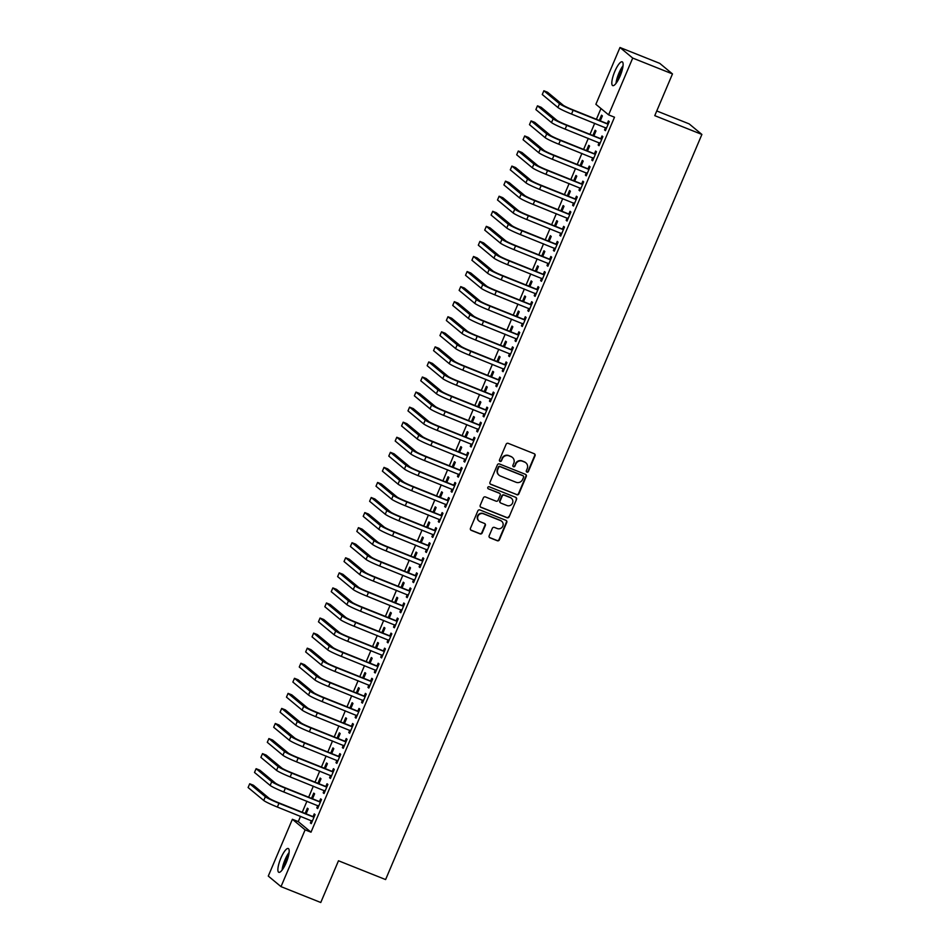 <?xml version="1.0" encoding="UTF-8"?>
<svg xmlns="http://www.w3.org/2000/svg" width="950" height="950" viewBox="0 0 950 950"><rect width="100%" height="100%" fill="white"/><g stroke="black" fill="none" stroke-linecap="round" stroke-linejoin="round"><path stroke-width="1.43" d="M526.929 472.114A1.128 1.081 129.7 0 0 528.378 471.485L535.04 455.774A1.615 1.556 129.7 0 0 534.232 453.72L508.202 443.341A1.615 1.556 129.7 0 0 506.136 444.244L499.463 459.954A1.128 1.081 129.7 0 0 500.032 461.391A1.128 1.081 129.7 0 0 501.493 460.762L502.348 458.719A5.154 4.964 129.7 0 1 508.986 455.834L511.159 456.701A5.154 4.964 129.7 0 1 513.772 463.279L512.905 465.31A1.128 1.081 129.7 0 0 513.487 466.747A1.128 1.081 129.7 0 0 514.936 466.117L515.791 464.087A5.154 4.964 129.7 0 1 522.429 461.201L524.602 462.068A5.154 4.964 129.7 0 1 527.214 468.647L526.347 470.678A1.128 1.081 129.7 0 0 526.929 472.114M526.49 471.782A1.128 1.081 129.7 0 0 528.034 471.2L534.707 455.489A1.615 1.556 129.7 0 0 534.446 453.827M499.605 461.059A1.128 1.081 129.7 0 0 501.149 460.477L502.348 458.719M513.048 466.426A1.128 1.081 129.7 0 0 514.591 465.832L515.791 464.087M280.844 858.194A12.813 3.325 111.7 0 1 288.277 848.516A12.813 3.325 111.7 0 1 286.211 862.648A12.813 3.325 111.7 0 1 278.789 872.314A12.813 3.325 111.7 0 1 280.844 858.194M614.781 71.499A12.813 3.325 111.7 0 1 622.203 61.821A12.813 3.325 111.7 0 1 620.148 75.953A12.813 3.325 111.7 0 1 612.714 85.619A12.813 3.325 111.7 0 1 614.781 71.499M489.167 535.776A1.615 1.556 129.7 0 0 489.986 537.831L497.289 540.74A1.615 1.556 129.7 0 0 499.367 539.837L506.766 522.393A1.615 1.556 129.7 0 0 505.946 520.339L479.928 509.96A1.615 1.556 129.7 0 0 477.862 510.851L470.452 528.307A1.615 1.556 129.7 0 0 471.271 530.361L480.082 533.876A1.615 1.556 129.7 0 0 482.161 532.974L485.331 525.504A1.615 1.556 129.7 0 0 484.512 523.45L480.142 521.704A4.311 4.144 129.7 0 1 478.242 515.636A4.311 4.144 129.7 0 1 483.503 513.796L500.626 520.636A4.311 4.144 129.7 0 1 502.514 526.704A4.311 4.144 129.7 0 1 497.266 528.544L494.416 527.404A1.615 1.556 129.7 0 0 492.338 528.307L489.167 535.776M300.544 816.288L298.276 821.631L311.006 832.188L614.496 117.206L608.606 114.855L595.876 104.298L619.982 47.5L632.712 58.069L608.606 114.855M311.006 832.188L305.116 829.849L281.01 886.635L268.28 876.078L292.386 819.28L305.116 829.849M619.982 47.5L659.751 63.365L672.481 73.922L654.764 115.651L701.896 134.449L385.605 879.569L338.485 860.771L320.767 902.5L281.01 886.635M672.481 73.922L632.712 58.069M516.812 494.748A1.615 1.556 129.7 0 0 518.878 493.846L526.288 476.401A1.615 1.556 129.7 0 0 525.469 474.347L499.451 463.968A1.615 1.556 129.7 0 0 497.372 464.871L489.974 482.315A1.615 1.556 129.7 0 0 490.794 484.369L516.467 494.463A1.615 1.556 129.7 0 0 518.534 493.561L525.944 476.116A1.615 1.556 129.7 0 0 525.694 474.454M516.527 499.391L509.117 516.847A1.615 1.556 129.7 0 1 507.051 517.75L481.032 507.371A1.615 1.556 129.7 0 1 480.213 505.317L483.384 497.848A1.615 1.556 129.7 0 1 485.45 496.945L496.007 501.149A1.615 1.556 129.7 0 0 498.085 500.246L500.187 495.294A1.615 1.556 129.7 0 0 499.367 493.24L488.383 488.858A1.128 1.081 129.7 0 1 487.884 487.267A1.128 1.081 129.7 0 1 489.262 486.792L515.707 497.337A1.615 1.556 129.7 0 1 516.527 499.391L509.117 516.847M701.896 134.449L689.166 123.892L656.759 110.96M317.775 805.553L316.789 807.868L317.656 808.581L321.492 799.544L320.637 798.831L319.592 801.278M312.55 798.689L314.604 793.832L313.749 793.119L311.553 798.285M330.564 775.414L329.579 777.741L330.446 778.454L334.281 769.417L333.426 768.693L332.381 771.139M325.339 768.562L327.394 763.705L326.539 762.992L324.342 768.158M343.354 745.287L342.368 747.602L343.235 748.315L347.071 739.278L346.216 738.566L345.171 741.012M338.129 738.423L340.183 733.566L339.328 732.854L337.131 738.031M356.143 715.16L355.157 717.476L356.024 718.188L359.86 709.151L359.005 708.439L357.96 710.885M350.918 708.296L352.973 703.439L352.117 702.727L349.921 707.904M368.933 685.033L367.947 687.349L368.814 688.061L372.649 679.024L371.794 678.312L370.749 680.758M363.707 678.169L365.762 673.312L364.907 672.6L362.71 677.766M381.722 654.894L380.736 657.222L381.603 657.934L385.439 648.898L384.584 648.173L383.539 650.619M376.497 648.043L378.551 643.186L377.696 642.473L375.499 647.639M394.511 624.768L393.526 627.083L394.392 627.796L398.228 618.759L397.373 618.046L396.328 620.492M389.286 617.904L391.341 613.047L390.486 612.334L388.289 617.512M407.301 594.641L406.315 596.956L407.182 597.669L411.017 588.632L410.162 587.919L409.117 590.366M402.076 587.777L404.13 582.92L403.275 582.207L401.078 587.385M420.09 564.502L419.104 566.829L419.971 567.542L423.807 558.505L422.952 557.793L421.907 560.239M414.865 557.65L416.931 552.793L416.064 552.081L413.867 557.246M432.879 534.375L431.894 536.702L432.761 537.415L436.596 528.366L435.741 527.654L434.696 530.1M427.654 527.511L429.721 522.666L428.854 521.954L426.657 527.119M445.669 504.248L444.683 506.564L445.55 507.276L449.386 498.239L448.531 497.527L447.486 499.973M440.444 497.384L442.51 492.527L441.643 491.815L439.446 496.992M458.458 474.121L457.473 476.437L458.339 477.149L462.175 468.113L461.32 467.4L460.275 469.846M453.233 467.258L455.299 462.401L454.433 461.688L452.236 466.866M471.247 443.983L470.262 446.31L471.129 447.022L474.964 437.986L474.109 437.273L473.064 439.707M466.022 437.131L468.089 432.274L467.222 431.561L465.025 436.727M484.037 413.856L483.051 416.171L483.918 416.896L487.754 407.847L486.899 407.134L485.854 409.581M478.812 406.992L480.878 402.147L480.011 401.423L477.814 406.6M496.826 383.729L495.841 386.044L496.707 386.757L500.543 377.72L499.688 377.008L498.643 379.454M491.601 376.865L493.668 372.008L492.801 371.296L490.604 376.473M509.616 353.602L508.63 355.918L509.497 356.63L513.332 347.593L512.477 346.881L511.433 349.327M504.391 346.738L506.457 341.881L505.59 341.169L503.393 346.334M522.405 323.463L521.419 325.791L522.286 326.503L526.122 317.466L525.267 316.742L524.222 319.188M517.18 316.611L519.246 311.754L518.379 311.042L516.183 316.207M535.194 293.336L534.221 295.652L535.076 296.364L538.911 287.327L538.056 286.615L537.011 289.061M529.969 286.473L532.036 281.616L531.169 280.903L528.972 286.081M547.984 263.209L547.01 265.525L547.865 266.238L551.701 257.201L550.846 256.488L549.801 258.934M542.759 256.346L544.825 251.489L543.958 250.776L541.761 255.954M560.773 233.083L559.799 235.398L560.654 236.111L564.49 227.074L563.635 226.361L562.59 228.808M555.548 226.219L557.614 221.362L556.747 220.649L554.551 225.815M573.562 202.944L572.589 205.271L573.444 205.984L577.279 196.947L576.424 196.223L575.379 198.669M568.337 196.092L570.404 191.235L569.537 190.523L567.34 195.688M586.352 172.817L585.378 175.132L586.233 175.845L590.069 166.808L589.214 166.096L588.169 168.542M581.127 165.953L583.193 161.096L582.326 160.384L580.129 165.561M599.141 142.69L598.168 145.006L599.023 145.718L602.858 136.681L602.003 135.969L600.958 138.415M593.916 135.826L595.982 130.969L595.116 130.257L592.919 135.434M600.97 108.526L596.434 119.213M594.7 123.298L590.033 134.282M588.299 138.368L583.644 149.34M581.911 153.425L577.244 164.409M575.51 168.494L570.855 179.479M569.121 183.552L564.454 194.536M562.721 198.621L558.066 209.606M556.332 213.691L551.665 224.663M549.931 228.748L545.276 239.732M543.543 243.817L538.876 254.802M537.142 258.887L532.487 269.859M530.753 273.944L526.086 284.929M524.352 289.014L519.697 299.998M517.964 304.071L513.297 315.056M511.563 319.141L506.908 330.125M505.174 334.21L500.508 345.194M498.774 349.267L494.119 360.252M492.385 364.337L487.718 375.321M485.984 379.406L481.329 390.379M479.596 394.464L474.929 405.448M473.195 409.533L468.54 420.517M466.806 424.603L462.139 435.575M460.406 439.66L455.751 450.644M454.017 454.729L449.35 465.714M447.616 469.787L442.961 480.771M441.228 484.856L436.561 495.841M434.827 499.926L430.172 510.91M428.438 514.983L423.771 525.967M422.037 530.053L417.383 541.037M415.649 545.122L410.982 556.094M409.248 560.179L404.593 571.164M402.859 575.249L398.192 586.233M396.459 590.318L391.804 601.291M390.07 605.376L385.403 616.36M383.669 620.445L379.014 631.429M377.281 635.502L372.614 646.487M370.88 650.572L366.225 661.556M364.491 665.641L359.824 676.614M358.091 680.699L353.436 691.683M351.702 695.768L347.035 706.752M345.301 710.837L340.646 721.81M338.912 725.895L334.246 736.879M332.512 740.964L327.857 751.949M326.123 756.022L321.456 767.006M319.723 771.091L315.067 782.076M313.334 786.161L308.667 797.145M306.933 801.218L302.278 812.203M600.317 120.757L602.371 115.912L601.516 115.188L599.319 120.365M605.542 127.621L604.556 129.936L605.411 130.661L609.259 121.612L608.392 120.899L607.359 123.346M587.528 150.896L589.582 146.039L588.727 145.326L586.53 150.492M592.753 157.748L591.767 160.075L592.622 160.787L596.469 151.751L595.602 151.038L594.569 153.473M574.738 181.023L576.793 176.166L575.938 175.453L573.741 180.619M579.963 187.886L578.977 190.202L579.832 190.914L583.68 181.877L582.813 181.165L581.78 183.611M561.949 211.149L564.003 206.292L563.148 205.58L560.951 210.757M567.174 218.013L566.188 220.329L567.043 221.041L570.891 212.004L570.024 211.292L568.991 213.738M549.159 241.276L551.214 236.431L550.359 235.707L548.162 240.884M554.384 248.14L553.399 250.456L554.254 251.18L558.101 242.131L557.234 241.419L556.201 243.865M536.37 271.415L538.424 266.558L537.569 265.846L535.372 271.011M541.595 278.267L540.609 280.594L541.464 281.307L545.312 272.27L544.445 271.558L543.412 273.992M523.581 301.542L525.635 296.685L524.78 295.973L522.583 301.15M528.806 308.406L527.82 310.721L528.675 311.434L532.523 302.397L531.656 301.684L530.622 304.131M510.791 331.669L512.846 326.812L511.991 326.099L509.794 331.277M516.016 338.532L515.031 340.848L515.886 341.561L519.733 332.524L518.866 331.811L517.833 334.258M498.002 361.796L500.056 356.951L499.201 356.238L497.004 361.404M503.227 368.659L502.241 370.987L503.096 371.699L506.944 362.651L506.077 361.938L505.044 364.384M485.201 391.934L487.267 387.077L486.412 386.365L484.215 391.531M490.438 398.786L489.452 401.114L490.307 401.826L494.154 392.789L493.287 392.077L492.254 394.523M472.411 422.061L474.478 417.204L473.622 416.492L471.426 421.669M477.648 428.925L476.662 431.241L477.517 431.953L481.365 422.916L480.498 422.204L479.465 424.65M459.622 452.188L461.688 447.331L460.833 446.619L458.636 451.796M464.859 459.052L463.873 461.367L464.728 462.08L468.576 453.043L467.709 452.331L466.676 454.777M446.832 482.327L448.899 477.47L448.044 476.758L445.847 481.923M452.069 489.179L451.084 491.506L451.939 492.219L455.786 483.182L454.919 482.457L453.886 484.904M434.043 512.454L436.109 507.597L435.254 506.884L433.058 512.05M439.28 519.317L438.294 521.633L439.149 522.346L442.985 513.309L442.13 512.596L441.097 515.043M421.254 542.581L423.32 537.724L422.465 537.011L420.268 542.189M426.491 549.444L425.505 551.76L426.36 552.472L430.196 543.436L429.341 542.723L428.308 545.169M408.464 572.707L410.531 567.862L409.676 567.138L407.479 572.316M413.701 579.571L412.716 581.887L413.571 582.611L417.406 573.562L416.551 572.85L415.518 575.296M395.675 602.846L397.741 597.989L396.886 597.277L394.689 602.442M400.912 609.698L399.926 612.026L400.781 612.738L404.617 603.701L403.762 602.989L402.729 605.423M382.886 632.973L384.952 628.116L384.097 627.404L381.9 632.569M388.122 639.837L387.137 642.153L387.992 642.865L391.827 633.828L390.973 633.116L389.939 635.562M370.096 663.1L372.162 658.243L371.308 657.531L369.111 662.708M375.333 669.964L374.348 672.279L375.202 672.992L379.038 663.955L378.183 663.242L377.15 665.689M357.307 693.227L359.373 688.382L358.518 687.658L356.321 692.835M362.544 700.091L361.558 702.406L362.413 703.131L366.249 694.082L365.394 693.369L364.361 695.816M344.517 723.366L346.584 718.509L345.729 717.796L343.532 722.962M349.754 730.217L348.769 732.545L349.624 733.258L353.459 724.221L352.604 723.508L351.571 725.943M331.728 753.492L333.794 748.636L332.939 747.923L330.742 753.101M336.965 760.356L335.979 762.672L336.834 763.384L340.67 754.347L339.815 753.635L338.782 756.081M318.939 783.619L321.005 778.762L320.15 778.05L317.953 783.227M324.176 790.483L323.19 792.799L324.045 793.511L327.881 784.474L327.026 783.762L325.992 786.208M306.149 813.746L308.216 808.901L307.361 808.189L305.164 813.354M311.386 820.61L310.401 822.938L311.256 823.65L315.091 814.601L314.236 813.889L313.203 816.335M298.276 821.631L292.386 819.28M604.556 129.936L605.554 130.34M598.168 145.006L599.153 145.398M591.767 160.075L592.764 160.467M585.378 175.132L586.364 175.536M578.977 190.202L579.975 190.594M572.589 205.271L573.574 205.663M566.188 220.329L567.186 220.732M559.799 235.398L560.785 235.79M553.399 250.456L554.396 250.859M547.01 265.525L547.996 265.929M540.609 280.594L541.607 280.986M534.221 295.652L535.206 296.056M527.82 310.721L528.817 311.113M521.419 325.791L522.417 326.183M515.031 340.848L516.028 341.252M508.63 355.918L509.628 356.309M502.241 370.987L503.239 371.379M495.841 386.044L496.838 386.448M489.452 401.114L490.449 401.506M483.051 416.171L484.049 416.575M476.662 431.241L477.66 431.633M470.262 446.31L471.259 446.702M463.873 461.367L464.871 461.771M457.473 476.437L458.47 476.829M451.084 491.506L452.081 491.898M444.683 506.564L445.681 506.968M438.294 521.633L439.292 522.025M431.894 536.702L432.891 537.094M425.505 551.76L426.503 552.164M419.104 566.829L420.102 567.221M412.716 581.887L413.713 582.291M406.315 596.956L407.312 597.348M399.926 612.026L400.924 612.418M393.526 627.083L394.523 627.487M387.137 642.153L388.134 642.544M380.736 657.222L381.734 657.614M374.348 672.279L375.345 672.683M367.947 687.349L368.944 687.741M361.558 702.406L362.556 702.81M355.157 717.476L356.155 717.879M348.769 732.545L349.766 732.937M342.368 747.602L343.366 748.006M335.979 762.672L336.977 763.064M329.579 777.741L330.576 778.133M323.19 792.799L324.188 793.203M316.789 807.868L317.787 808.26M310.401 822.938L311.398 823.329M525.706 462.686A5.154 4.964 129.7 0 0 524.258 461.783L524.602 462.068M515.446 463.802A5.154 4.964 129.7 0 1 522.084 460.916L524.258 461.783M512.264 457.33A5.154 4.964 129.7 0 0 510.815 456.416L511.159 456.701M502.004 458.434A5.154 4.964 129.7 0 1 508.642 455.549L510.815 456.416M490.224 483.978A1.615 1.556 129.7 0 0 490.449 484.084L516.467 494.463M523.581 477.221A1.128 1.081 129.7 0 0 522.999 475.784L500.163 466.676A1.128 1.081 129.7 0 0 498.714 467.305L497.8 469.442A5.154 4.964 129.7 0 0 500.424 476.021L516.028 482.256A5.154 4.964 129.7 0 0 522.666 479.358L523.581 477.221M498.964 475.119A5.154 4.964 129.7 0 1 497.456 469.157L498.37 467.02A1.128 1.081 129.7 0 1 499.819 466.379L522.654 475.499M480.463 506.968A1.615 1.556 129.7 0 0 480.688 507.086L506.706 517.465A1.615 1.556 129.7 0 0 508.772 516.562M499.581 493.347A1.615 1.556 129.7 0 0 499.023 492.955L488.383 488.858M506.956 505.519A4.311 4.144 129.7 0 0 511.385 498.239A4.311 4.144 129.7 0 0 510.316 497.61L504.284 495.199A1.615 1.556 129.7 0 0 502.206 496.102L500.104 501.054A1.615 1.556 129.7 0 0 500.923 503.108L506.956 505.519M511.219 498.109A4.311 4.144 129.7 0 0 509.972 497.325L510.316 497.61M500.353 502.716A1.615 1.556 129.7 0 1 499.759 500.769L501.861 495.817A1.615 1.556 129.7 0 1 503.939 494.914L509.972 497.325M516.183 499.106A1.615 1.556 129.7 0 0 515.933 497.444M501.529 521.134A4.311 4.144 129.7 0 0 500.282 520.351L500.626 520.636M478.895 520.921A4.311 4.144 129.7 0 1 483.158 513.511L500.282 520.351M470.701 529.969A1.615 1.556 129.7 0 0 470.927 530.076L479.738 533.591A1.615 1.556 129.7 0 0 481.816 532.689L484.987 525.219A1.615 1.556 129.7 0 0 484.726 523.557M489.428 537.439A1.615 1.556 129.7 0 0 489.642 537.546L496.945 540.455A1.615 1.556 129.7 0 0 499.023 539.553L506.421 522.108A1.615 1.556 129.7 0 0 506.172 520.446M608.214 124.058L572.268 109.571A8.206 0.665 -157 0 1 563.184 105.212L547.544 92.233L543.863 90.761L559.503 103.74A12.314 0.997 23 0 0 573.123 110.283L607.668 124.07M543.863 90.761L542.272 94.537L557.899 107.504A12.314 0.997 23 0 0 571.532 114.059L606.456 128.214M606.812 123.357L608.523 123.334M601.825 139.127L565.879 124.64A8.206 0.665 -157 0 1 556.795 120.27L541.156 107.302L537.474 105.83L553.114 118.809A12.314 0.997 23 0 0 566.734 125.353L601.279 139.127M537.474 105.83L535.871 109.594L551.511 122.574A12.314 0.997 23 0 0 565.131 129.117L600.056 143.272M600.412 138.415L602.134 138.403M595.424 154.197L559.479 139.709A8.206 0.665 -157 0 1 550.394 135.339L534.755 122.36L531.074 120.899L546.713 133.867A12.314 0.997 23 0 0 560.334 140.422L594.878 154.197M531.074 120.899L529.482 124.664L545.11 137.643A12.314 0.997 23 0 0 558.742 144.186L593.667 158.341M594.023 153.484L595.733 153.461M616.74 82.377A11.079 2.886 111.7 0 1 622.891 66.939M622.321 69.635A10.26 2.672 -68.3 0 0 618.177 80.026M623.057 65.74A12.73 3.313 -68.3 0 0 616.016 83.362M282.803 869.072A11.079 2.886 111.7 0 1 288.966 853.634M288.384 856.33A10.26 2.672 -68.3 0 0 284.24 866.721M289.121 852.435A12.73 3.313 -68.3 0 0 282.091 870.057M589.036 169.254L553.09 154.767A8.206 0.665 -157 0 1 544.006 150.409L528.366 137.429L524.685 135.957L540.324 148.936A12.314 0.997 23 0 0 553.945 155.479L588.489 169.266M524.685 135.957L523.082 139.733L538.721 152.701A12.314 0.997 23 0 0 552.342 159.256L587.266 173.411M587.622 168.554L589.344 168.53M582.635 184.324L546.689 169.836A8.206 0.665 -157 0 1 537.605 165.466L521.966 152.499L518.284 151.026L533.924 164.006A12.314 0.997 23 0 0 547.544 170.549L582.089 184.324M518.284 151.026L516.693 154.791L532.321 167.77A12.314 0.997 23 0 0 545.953 174.313L580.878 188.468M581.234 183.611L582.944 183.588M576.246 199.381L540.301 184.906A8.206 0.665 -157 0 1 531.216 180.536L515.577 167.556L511.896 166.096L527.535 179.063A12.314 0.997 23 0 0 541.156 185.618L575.7 199.393M511.896 166.096L510.293 169.86L525.932 182.828A12.314 0.997 23 0 0 539.553 189.382L574.477 203.537M574.833 198.681L576.555 198.657M569.846 214.451L533.9 199.963A8.206 0.665 -157 0 1 524.816 195.605L509.176 182.626L505.495 181.153L521.134 194.132A12.314 0.997 23 0 0 534.755 200.676L569.299 214.463M505.495 181.153L503.904 184.917L519.531 197.897A12.314 0.997 23 0 0 533.164 204.44L568.088 218.595M568.444 213.75L570.154 213.726M563.457 229.52L527.499 215.033A8.206 0.665 -157 0 1 518.427 210.662L502.787 197.695L499.106 196.223L514.746 209.202A12.314 0.997 23 0 0 528.366 215.745L562.911 229.52M499.106 196.223L497.503 199.987L513.143 212.966A12.314 0.997 23 0 0 526.763 219.509L561.688 233.664M562.044 228.808L563.766 228.784M557.056 244.578L521.111 230.09A8.206 0.665 -157 0 1 512.026 225.732L496.387 212.752L492.706 211.292L508.345 224.259A12.314 0.997 23 0 0 521.966 230.814L556.51 244.589M492.706 211.292L491.103 215.056L506.742 228.024A12.314 0.997 23 0 0 520.374 234.579L555.299 248.734M555.655 243.877L557.365 243.853M550.668 259.647L514.71 245.159A8.206 0.665 -157 0 1 505.637 240.801L489.998 227.822L486.317 226.349L501.944 239.329A12.314 0.997 23 0 0 515.577 245.872L550.121 259.659M486.317 226.349L484.714 230.114L500.353 243.093A12.314 0.997 23 0 0 513.974 249.636L548.898 263.791M549.254 258.934L550.976 258.923M544.267 274.716L508.321 260.229A8.206 0.665 -157 0 1 499.237 255.859L483.598 242.879L479.916 241.419L495.556 254.386A12.314 0.997 23 0 0 509.176 260.941L543.721 274.716M479.916 241.419L478.313 245.183L493.952 258.163A12.314 0.997 23 0 0 507.585 264.706L542.509 278.861M542.866 274.004L544.576 273.98M537.878 289.774L501.921 275.286A8.206 0.665 -157 0 1 492.848 270.928L477.209 257.949L473.527 256.476L489.155 269.456A12.314 0.997 23 0 0 502.787 275.999L537.332 289.786M473.527 256.476L471.924 260.252L487.564 273.22A12.314 0.997 23 0 0 501.184 279.775L536.109 293.93M536.465 289.073L538.187 289.049M531.477 304.843L495.532 290.356A8.206 0.665 -157 0 1 486.447 285.986L470.808 273.018L467.127 271.546L482.766 284.525A12.314 0.997 23 0 0 496.387 291.068L530.931 304.843M467.127 271.546L465.524 275.31L481.163 288.289A12.314 0.997 23 0 0 494.796 294.832L529.72 308.988M530.076 304.131L531.786 304.119M525.089 319.901L489.131 305.425A8.206 0.665 -157 0 1 480.059 301.055L464.419 288.076L460.738 286.615L476.366 299.582A12.314 0.997 23 0 0 489.998 306.137L524.543 319.912M460.738 286.615L459.135 290.379L474.774 303.359A12.314 0.997 23 0 0 488.395 309.902L523.319 324.057M523.676 319.2L525.398 319.176M518.688 334.97L482.742 320.483A8.206 0.665 -157 0 1 473.658 316.124L458.019 303.145L454.338 301.673L469.977 314.652A12.314 0.997 23 0 0 483.598 321.195L518.142 334.982M454.338 301.673L452.734 305.449L468.374 318.416A12.314 0.997 23 0 0 482.006 324.959L516.931 339.114M517.287 334.269L518.997 334.246M512.299 350.039L476.342 335.552A8.206 0.665 -157 0 1 467.269 331.182L451.63 318.214L447.949 316.742L463.576 329.721A12.314 0.997 23 0 0 477.209 336.264L511.753 350.039M447.949 316.742L446.346 320.506L461.985 333.486A12.314 0.997 23 0 0 475.606 340.029L510.53 354.184M510.886 349.327L512.608 349.303M505.899 365.097L469.953 350.609A8.206 0.665 -157 0 1 460.869 346.251L445.229 333.272L441.548 331.811L457.188 344.779A12.314 0.997 23 0 0 470.808 351.334L505.353 365.109M441.548 331.811L439.945 335.576L455.584 348.543A12.314 0.997 23 0 0 469.217 355.098L504.141 369.253M504.497 364.396L506.207 364.372M499.51 380.166L463.553 365.679A8.206 0.665 -157 0 1 454.48 361.321L438.841 348.341L435.159 346.869L450.787 359.848A12.314 0.997 23 0 0 464.419 366.391L498.964 380.178M435.159 346.869L433.556 350.633L449.196 363.613A12.314 0.997 23 0 0 462.816 370.156L497.741 384.311M498.097 379.454L499.819 379.442M493.109 395.236L457.164 380.748A8.206 0.665 -157 0 1 448.079 376.378L432.44 363.411L428.759 361.938L444.398 374.918A12.314 0.997 23 0 0 458.019 381.461L492.563 395.236M428.759 361.938L427.156 365.702L442.795 378.682A12.314 0.997 23 0 0 456.428 385.225L491.352 399.38M491.708 394.523L493.418 394.499M486.721 410.293L450.763 395.806A8.206 0.665 -157 0 1 441.691 391.447L426.051 378.468L422.37 377.008L437.997 389.975A12.314 0.997 23 0 0 451.63 396.518L486.174 410.305M422.37 377.008L420.767 380.772L436.406 393.739A12.314 0.997 23 0 0 450.027 400.294L484.951 414.449M485.308 409.593L487.029 409.569M480.32 425.363L444.374 410.875A8.206 0.665 -157 0 1 435.29 406.505L419.651 393.537L415.969 392.065L431.609 405.044A12.314 0.997 23 0 0 445.229 411.588L479.774 425.363M415.969 392.065L414.366 395.829L430.006 408.809A12.314 0.997 23 0 0 443.638 415.352L478.562 429.507M478.919 424.65L480.629 424.638M473.931 440.432L437.974 425.944A8.206 0.665 -157 0 1 428.901 421.574L413.262 408.595L409.581 407.134L425.208 420.102A12.314 0.997 23 0 0 438.841 426.657L473.385 440.432M409.581 407.134L407.978 410.899L423.617 423.878A12.314 0.997 23 0 0 437.238 430.421L472.162 444.576M472.518 439.719L474.24 439.696M467.531 455.489L431.585 441.002A8.206 0.665 -157 0 1 422.501 436.644L406.861 423.664L403.18 422.192L418.819 435.171A12.314 0.997 23 0 0 432.44 441.714L466.984 455.501M403.18 422.192L401.577 425.968L417.216 438.936A12.314 0.997 23 0 0 430.849 445.491L465.773 459.646M466.129 454.789L467.839 454.765M461.142 470.559L425.184 456.071A8.206 0.665 -157 0 1 416.1 451.701L400.473 438.734L396.791 437.261L412.419 450.241A12.314 0.997 23 0 0 426.051 456.784L460.596 470.559M396.791 437.261L395.188 441.026L410.827 454.005A12.314 0.997 23 0 0 424.448 460.548L459.372 474.703M459.729 469.846L461.451 469.834M454.741 485.616L418.796 471.141A8.206 0.665 -157 0 1 409.711 466.771L394.072 453.791L390.391 452.331L406.03 465.298A12.314 0.997 23 0 0 419.651 471.853L454.195 485.628M390.391 452.331L388.787 456.095L404.427 469.062A12.314 0.997 23 0 0 418.059 475.617L452.984 489.772M453.34 484.916L455.05 484.892M448.353 500.686L412.395 486.198A8.206 0.665 -157 0 1 403.311 481.84L387.683 468.861L384.002 467.388L399.629 480.367A12.314 0.997 23 0 0 413.262 486.911L447.806 500.697M384.002 467.388L382.399 471.152L398.038 484.132A12.314 0.997 23 0 0 411.659 490.675L446.583 504.83M446.939 499.985L448.661 499.961M441.952 515.755L406.006 501.267A8.206 0.665 -157 0 1 396.922 496.897L381.282 483.93L377.601 482.457L393.241 495.437A12.314 0.997 23 0 0 406.861 501.98L441.406 515.755M377.601 482.457L375.998 486.222L391.637 499.201A12.314 0.997 23 0 0 405.27 505.744L440.194 519.899M440.551 515.043L442.261 515.019M435.563 530.812L399.606 516.325A8.206 0.665 -157 0 1 390.521 511.967L374.894 498.988L371.213 497.527L386.84 510.494A12.314 0.997 23 0 0 400.473 517.049L435.017 530.824M371.213 497.527L369.609 501.291L385.249 514.259A12.314 0.997 23 0 0 398.869 520.814L433.794 534.969M434.15 530.112L435.872 530.088M429.162 545.882L393.217 531.394A8.206 0.665 -157 0 1 384.133 527.036L368.493 514.057L364.812 512.584L380.451 525.564A12.314 0.997 23 0 0 394.072 532.107L428.616 545.894M364.812 512.584L363.209 516.349L378.848 529.328A12.314 0.997 23 0 0 392.481 535.871L427.405 550.026M427.761 545.169L429.471 545.158M422.774 560.951L386.816 546.464A8.206 0.665 -157 0 1 377.732 542.094L362.104 529.126L358.423 527.654L374.051 540.621A12.314 0.997 23 0 0 387.683 547.176L422.228 560.951M358.423 527.654L356.82 531.418L372.459 544.398A12.314 0.997 23 0 0 386.08 550.941L421.004 565.096M421.361 560.239L423.082 560.215M416.373 576.009L380.428 561.521A8.206 0.665 -157 0 1 371.343 557.163L355.704 544.184L352.022 542.711L367.662 555.691A12.314 0.997 23 0 0 381.282 562.234L415.827 576.021M352.022 542.711L350.419 546.487L366.059 559.455A12.314 0.997 23 0 0 379.691 566.01L414.616 580.165M414.972 575.308L416.682 575.284M409.984 591.078L374.027 576.591A8.206 0.665 -157 0 1 364.942 572.221L349.315 559.253L345.634 557.781L361.261 570.76A12.314 0.997 23 0 0 374.894 577.303L409.438 591.078M345.634 557.781L344.031 561.545L359.67 574.524A12.314 0.997 23 0 0 373.291 581.067L408.215 595.222M408.571 590.366L410.293 590.354M403.584 606.148L367.638 591.66A8.206 0.665 -157 0 1 358.554 587.29L342.914 574.311L339.233 572.85L354.872 585.817A12.314 0.997 23 0 0 368.493 592.372L403.037 606.148M339.233 572.85L337.63 576.614L353.269 589.594A12.314 0.997 23 0 0 366.902 596.137L401.826 610.292M402.183 605.435L403.892 605.411M397.195 621.205L361.238 606.717A8.206 0.665 -157 0 1 352.153 602.359L336.526 589.38L332.844 587.908L348.472 600.887A12.314 0.997 23 0 0 362.104 607.43L396.649 621.217M332.844 587.908L331.241 591.684L346.881 604.651A12.314 0.997 23 0 0 360.501 611.206L395.426 625.349M395.782 620.504L397.504 620.481M390.794 636.274L354.849 621.787A8.206 0.665 -157 0 1 345.764 617.417L330.125 604.449L326.444 602.977L342.083 615.956A12.314 0.997 23 0 0 355.704 622.499L390.248 636.274M326.444 602.977L324.841 606.741L340.48 619.721A12.314 0.997 23 0 0 354.113 626.264L389.037 640.419M389.393 635.562L391.103 635.538M384.406 651.332L348.448 636.856A8.206 0.665 -157 0 1 339.364 632.486L323.736 619.507L320.055 618.046L335.683 631.014A12.314 0.997 23 0 0 349.315 637.569L383.859 651.344M320.055 618.046L318.452 621.811L334.091 634.778A12.314 0.997 23 0 0 347.712 641.333L382.636 655.488M382.992 650.631L384.714 650.607M378.005 666.401L342.059 651.914A8.206 0.665 -157 0 1 332.975 647.556L317.336 634.576L313.654 633.104L329.294 646.083A12.314 0.997 23 0 0 342.914 652.626L377.459 666.413M313.654 633.104L312.051 636.868L327.691 649.847A12.314 0.997 23 0 0 341.323 656.391L376.247 670.546M376.604 665.701L378.314 665.677M371.616 681.471L335.659 666.983A8.206 0.665 -157 0 1 326.574 662.613L310.947 649.646L307.266 648.173L322.893 661.153A12.314 0.997 23 0 0 336.526 667.696L371.07 681.471M307.266 648.173L305.662 651.938L321.302 664.917A12.314 0.997 23 0 0 334.923 671.46L369.847 685.615M370.203 680.758L371.925 680.734M365.216 696.528L329.27 682.041A8.206 0.665 -157 0 1 320.186 677.682L304.546 664.703L300.865 663.242L316.504 676.21A12.314 0.997 23 0 0 330.125 682.765L364.669 696.54M300.865 663.242L299.262 667.007L314.901 679.974A12.314 0.997 23 0 0 328.534 686.529L363.458 700.684M363.814 695.828L365.524 695.804M358.827 711.597L322.869 697.11A8.206 0.665 -157 0 1 313.785 692.74L298.158 679.773L294.476 678.3L310.104 691.279A12.314 0.997 23 0 0 323.736 697.822L358.281 711.609M294.476 678.3L292.873 682.064L308.512 695.044A12.314 0.997 23 0 0 322.133 701.587L357.058 715.742M357.414 710.885L359.136 710.873M352.426 726.667L316.481 712.179A8.206 0.665 -157 0 1 307.396 707.809L291.757 694.83L288.076 693.369L303.715 706.337A12.314 0.997 23 0 0 317.336 712.892L351.88 726.667M288.076 693.369L286.473 697.134L302.112 710.113A12.314 0.997 23 0 0 315.744 716.656L350.669 730.811M351.025 725.954L352.735 725.931M346.037 741.724L310.08 727.237A8.206 0.665 -157 0 1 300.996 722.879L285.368 709.899L281.687 708.427L297.314 721.406A12.314 0.997 23 0 0 310.947 727.949L345.491 741.736M281.687 708.427L280.084 712.203L295.723 725.171A12.314 0.997 23 0 0 309.344 731.726L344.268 745.881M344.624 741.024L346.346 741M339.637 756.794L303.691 742.306A8.206 0.665 -157 0 1 294.607 737.936L278.967 724.969L275.286 723.496L290.926 736.476A12.314 0.997 23 0 0 304.546 743.019L339.091 756.794M275.286 723.496L273.683 727.261L289.322 740.24A12.314 0.997 23 0 0 302.955 746.783L337.879 760.938M338.236 756.081L339.946 756.069M333.248 771.851L297.291 757.376A8.206 0.665 -157 0 1 288.206 753.006L272.579 740.026L268.897 738.566L284.525 751.533A12.314 0.997 23 0 0 298.158 758.088L332.702 771.863M268.897 738.566L267.294 742.33L282.934 755.309A12.314 0.997 23 0 0 296.554 761.852L331.479 776.008M331.835 771.151L333.557 771.127M326.848 786.921L290.902 772.433A8.206 0.665 -157 0 1 281.817 768.075L266.178 755.096L262.497 753.623L278.136 766.602A12.314 0.997 23 0 0 291.757 773.146L326.301 786.932M262.497 753.623L260.894 757.399L276.533 770.367A12.314 0.997 23 0 0 290.166 776.91L325.09 791.065M325.446 786.22L327.156 786.196M320.459 801.99L284.501 787.502A8.206 0.665 -157 0 1 275.417 783.133L259.789 770.165L256.108 768.693L271.736 781.672A12.314 0.997 23 0 0 285.368 788.215L319.912 801.99M256.108 768.693L254.505 772.457L270.144 785.436A12.314 0.997 23 0 0 283.765 791.979L318.689 806.134M319.046 801.278L320.767 801.254M314.058 817.047L278.113 802.56A8.206 0.665 -157 0 1 269.028 798.202L253.389 785.222L249.708 783.762L265.347 796.729A12.314 0.997 23 0 0 278.967 803.284L313.512 817.059M249.708 783.762L248.104 787.526L263.744 800.494A12.314 0.997 23 0 0 277.376 807.049L312.301 821.204M312.657 816.347L314.367 816.323M573.123 110.283L571.532 114.059M559.503 103.74L557.899 107.504M566.734 125.353L565.131 129.117M553.114 118.809L551.511 122.574M560.334 140.422L558.742 144.186M546.713 133.867L545.11 137.643M553.945 155.479L552.342 159.256M540.324 148.936L538.721 152.701M547.544 170.549L545.953 174.313M533.924 164.006L532.321 167.77M541.156 185.618L539.553 189.382M527.535 179.063L525.932 182.828M534.755 200.676L533.164 204.44M521.134 194.132L519.531 197.897M528.366 215.745L526.763 219.509M514.746 209.202L513.143 212.966M521.966 230.814L520.374 234.579M508.345 224.259L506.742 228.024M515.577 245.872L513.974 249.636M501.944 239.329L500.353 243.093M509.176 260.941L507.585 264.706M495.556 254.386L493.952 258.163M502.787 275.999L501.184 279.775M489.155 269.456L487.564 273.22M496.387 291.068L494.796 294.832M482.766 284.525L481.163 288.289M489.998 306.137L488.395 309.902M476.366 299.582L474.774 303.359M483.598 321.195L482.006 324.959M469.977 314.652L468.374 318.416M477.209 336.264L475.606 340.029M463.576 329.721L461.985 333.486M470.808 351.334L469.217 355.098M457.188 344.779L455.584 348.543M464.419 366.391L462.816 370.156M450.787 359.848L449.196 363.613M458.019 381.461L456.428 385.225M444.398 374.918L442.795 378.682M451.63 396.518L450.027 400.294M437.997 389.975L436.406 393.739M445.229 411.588L443.638 415.352M431.609 405.044L430.006 408.809M438.841 426.657L437.238 430.421M425.208 420.102L423.617 423.878M432.44 441.714L430.849 445.491M418.819 435.171L417.216 438.936M426.051 456.784L424.448 460.548M412.419 450.241L410.827 454.005M419.651 471.853L418.059 475.617M406.03 465.298L404.427 469.062M413.262 486.911L411.659 490.675M399.629 480.367L398.038 484.132M406.861 501.98L405.27 505.744M393.241 495.437L391.637 499.201M400.473 517.049L398.869 520.814M386.84 510.494L385.249 514.259M394.072 532.107L392.481 535.871M380.451 525.564L378.848 529.328M387.683 547.176L386.08 550.941M374.051 540.621L372.459 544.398M381.282 562.234L379.691 566.01M367.662 555.691L366.059 559.455M374.894 577.303L373.291 581.067M361.261 570.76L359.67 574.524M368.493 592.372L366.902 596.137M354.872 585.817L353.269 589.594M362.104 607.43L360.501 611.206M348.472 600.887L346.881 604.651M355.704 622.499L354.113 626.264M342.083 615.956L340.48 619.721M349.315 637.569L347.712 641.333M335.683 631.014L334.091 634.778M342.914 652.626L341.323 656.391M329.294 646.083L327.691 649.847M336.526 667.696L334.923 671.46M322.893 661.153L321.302 664.917M330.125 682.765L328.534 686.529M316.504 676.21L314.901 679.974M323.736 697.822L322.133 701.587M310.104 691.279L308.512 695.044M317.336 712.892L315.744 716.656M303.715 706.337L302.112 710.113M310.947 727.949L309.344 731.726M297.314 721.406L295.723 725.171M304.546 743.019L302.955 746.783M290.926 736.476L289.322 740.24M298.158 758.088L296.554 761.852M284.525 751.533L282.934 755.309M291.757 773.146L290.166 776.91M278.136 766.602L276.533 770.367M285.368 788.215L283.765 791.979M271.736 781.672L270.144 785.436M278.967 803.284L277.376 807.049M265.347 796.729L263.744 800.494"/></g></svg>
